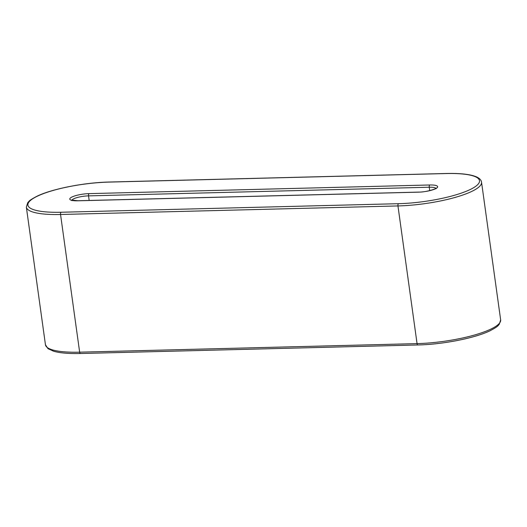 <?xml version="1.0" encoding="UTF-8"?>
<svg xmlns="http://www.w3.org/2000/svg" width="527" height="527" viewBox="0 0 527 527"><rect width="100%" height="100%" fill="white"/><g stroke="black" fill="none" stroke-linecap="round" stroke-linejoin="round"><path stroke-width="0.79" d="M108.931 182.098L446.349 173.541A1.831 0.797 -91.5 0 1 446.547 173.482C459.84 173.185 469.55 174.206 475.67 176.545C479.241 177.961 481.204 179.852 481.546 182.21A59.452 13.432 172.1 0 1 397.957 205.938A1.831 0.797 -91.5 0 1 398.478 203.692L61.06 212.249A57.627 13.017 172.1 0 1 33.148 198.488A57.627 13.017 172.1 0 1 108.931 182.098A1.831 0.797 -91.5 0 1 109.129 182.032C84.228 182.526 51.738 188.929 36.831 196.301C28.214 200.859 29.281 201.235 27.727 202.697L26.35 207.111L45.454 344.79A59.452 13.432 172.1 0 0 79.649 352.174L60.546 214.489A1.831 0.797 -91.5 0 1 61.06 212.249M446.349 173.541A57.627 13.017 172.1 0 1 474.26 187.302A57.627 13.017 172.1 0 1 398.478 203.692M417.871 344.968C442.772 344.474 475.262 338.07 490.169 330.699C498.786 326.141 497.719 325.765 499.273 324.303L500.65 319.889A59.452 13.432 172.1 0 1 417.061 343.617A1.831 0.797 88.5 0 0 417.871 344.968L80.453 353.518A1.831 0.797 -91.5 0 1 79.649 352.174L417.061 343.617L397.957 205.938L60.546 214.489A59.452 13.432 172.1 0 1 26.35 207.111M80.651 353.459A1.831 0.797 -91.5 0 1 80.453 353.518C68.899 353.788 59.986 353.037 53.701 351.259L47.997 348.67L45.454 344.79M77.647 200.8A13.722 3.103 172.1 0 1 71.007 197.526A13.722 3.103 172.1 0 1 89.05 193.626L429.755 184.984A13.722 3.103 172.1 0 1 436.402 188.264A13.722 3.103 172.1 0 1 418.359 192.164L77.647 200.8A1.831 0.797 -91.5 0 1 77.851 200.741L71.534 200.036L71.817 200.609M71.889 200.201A11.89 2.688 172.1 0 1 88.536 195.866L429.241 187.23A1.831 0.797 -91.5 0 1 429.755 184.984M89.168 200.451L88.536 195.866A1.831 0.797 88.5 0 1 89.05 193.626M436.079 188.706L436.191 188.073C437.476 188.33 426.58 192.283 418.557 192.105A1.831 0.797 88.5 0 0 418.359 192.164M429.709 190.622L429.241 187.23A11.89 2.688 172.1 0 1 435.895 188.33M446.547 173.482L109.129 182.032M418.557 192.105L77.851 200.741M481.546 182.21L500.65 319.889"/></g></svg>
